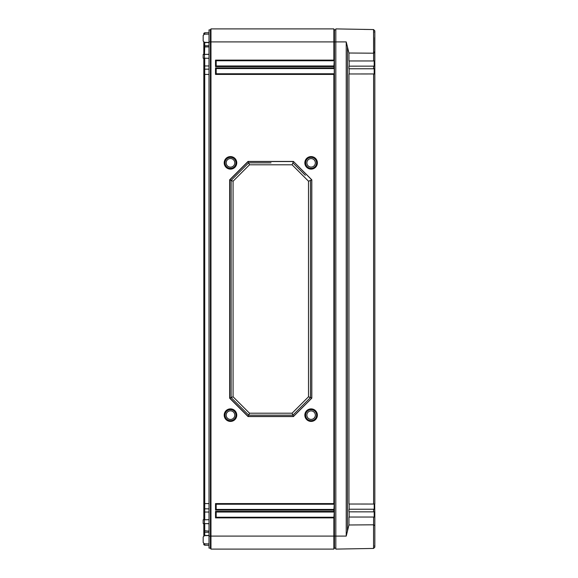 <?xml version="1.0" encoding="UTF-8"?>
<svg xmlns="http://www.w3.org/2000/svg" width="578" height="578" viewBox="0 0 578 578"><rect width="100%" height="100%" fill="white"/><g stroke="black" fill="none" stroke-linecap="round" stroke-linejoin="round"><path stroke-width="0.87" d="M203.817 34.348L203.817 33.322L204.728 32.787L209.019 32.708M203.817 42.18L203.817 46.327L204.728 45.792L209.019 45.713M203.817 54.433L203.817 46.327M203.817 58.197L203.817 69.736L204.728 69.201L209.019 69.122M203.817 519.803L203.817 69.736M203.817 523.567L203.817 530.683L209.019 531.117M203.817 535.82L203.817 530.683M204.728 543.826L204.728 545.213L203.817 544.678L203.817 543.652M203.817 531.673L204.728 532.208L204.728 535.647M209.019 532.287L204.728 532.208L204.728 523.589M203.817 508.264L204.728 508.799L204.728 519.781M209.019 508.878L204.728 508.799L204.728 503.583L209.019 503.583M203.817 74.418L204.728 74.418L204.728 503.583L203.817 503.583M209.019 74.418L204.728 74.418L204.728 65.964L209.019 65.964M204.728 58.219L204.728 65.964L203.817 65.964M204.728 54.411L209.019 54.267M203.817 47.317L204.728 46.941L204.496 54.419M209.019 46.883L204.728 46.941L204.728 42.555L209.019 42.555M204.728 42.353L203.817 42.555M204.728 34.174L204.728 32.787M209.019 41.905L209.019 29.875L210.406 29.875L210.97 28.9L210.406 29.875L210.406 41.905L209.019 41.905L209.019 548.125L210.406 548.125L210.406 41.905L210.97 41.905L210.97 28.9L333.867 28.9L334.431 29.875L335.818 29.875M203.167 41.045L203.167 35.482L203.167 41.045L204.446 42.346L209.019 42.425M209.019 58.291L203.167 58.19L203.167 54.44L209.019 54.339M209.019 523.661L203.167 523.56L203.167 519.81L209.019 519.709M203.167 542.518L203.167 536.955L203.167 542.518L204.446 543.819L209.019 543.898M209.019 34.102L204.446 34.181L203.167 35.482M204.728 545.213L209.019 545.292M209.019 535.575L204.446 535.654L203.167 536.955M335.818 548.125L334.431 548.125L334.431 29.875M334.431 548.125L333.867 549.1L333.867 517.888L215.522 517.888L216.172 517.238L216.172 512.036L334.243 512.036L333.867 517.888M333.867 549.1L334.243 548.45L333.867 549.1L210.97 549.1L210.97 41.905L333.867 41.905L333.867 28.9M210.97 549.1L210.406 548.125L210.97 549.1M215.522 517.888L215.522 511.385L333.867 511.385L333.867 510.085L215.522 510.085L215.522 503.583L333.867 503.583L333.867 74.418L215.522 74.418L216.172 73.767L216.172 68.565L334.243 68.565L333.867 66.615L215.522 66.615L216.172 65.964L216.172 60.762L334.243 60.762L333.867 66.615M215.522 66.615L215.522 60.112L333.867 60.112L333.867 41.905L335.818 41.905L335.818 549.1L373.554 548.443L373.554 524.81L374.833 525.691L374.833 517.072L373.598 517.035L373.576 524.81L348.953 524.983L346.229 536.095L346.229 41.905L348.953 53.017L373.576 53.19L373.598 60.965L348.953 60.965L348.953 53.017M311.109 421.413A6.264 6.264 0 0 0 317.373 415.149A6.264 6.264 0 0 0 311.109 408.884A6.264 6.264 0 0 0 304.844 415.149A6.264 6.264 0 0 0 311.109 421.413M230.478 421.42A6.271 6.271 0 0 0 236.749 415.149A6.271 6.271 0 0 0 230.478 408.877A6.271 6.271 0 0 0 224.206 415.149A6.271 6.271 0 0 0 230.478 421.42M230.478 169.123A6.271 6.271 0 0 0 236.749 162.852A6.271 6.271 0 0 0 230.478 156.58A6.271 6.271 0 0 0 224.206 162.852A6.271 6.271 0 0 0 230.478 169.123M311.109 169.116A6.264 6.264 0 0 0 317.373 162.852A6.264 6.264 0 0 0 311.109 156.587A6.264 6.264 0 0 0 304.844 162.852A6.264 6.264 0 0 0 311.109 169.116M311.809 179.83L293.429 161.443L248.041 161.443L229.654 179.823L229.654 398.177L248.041 416.557L293.429 416.557L311.809 398.17L311.809 179.83L310.458 180.408L310.458 397.592L305.372 402.678M311.109 421.297A6.148 6.148 0 0 0 317.257 415.149A6.148 6.148 0 0 0 311.109 409A6.148 6.148 0 0 0 304.96 415.149A6.148 6.148 0 0 0 311.109 421.297M311.109 420.647A5.498 5.498 0 0 1 305.61 415.149A5.498 5.498 0 0 1 311.109 409.65A5.498 5.498 0 0 1 316.607 415.149A5.498 5.498 0 0 1 311.109 420.647M311.109 410.907A4.241 4.241 0 0 1 315.35 415.149A4.241 4.241 0 0 1 311.109 419.39A4.241 4.241 0 0 1 306.867 415.149A4.241 4.241 0 0 1 311.109 410.907M230.478 421.304A6.156 6.156 0 0 0 236.633 415.149A6.156 6.156 0 0 0 230.478 408.993A6.156 6.156 0 0 0 224.322 415.149A6.156 6.156 0 0 0 230.478 421.304M230.478 420.654A5.505 5.505 0 0 1 224.972 415.149A5.505 5.505 0 0 1 230.478 409.643A5.505 5.505 0 0 1 235.983 415.149A5.505 5.505 0 0 1 230.478 420.654M230.478 410.842A4.306 4.306 0 0 1 234.784 415.149A4.306 4.306 0 0 1 230.478 419.455A4.306 4.306 0 0 1 226.171 415.149A4.306 4.306 0 0 1 230.478 410.842M216.172 73.767L334.243 73.767L333.867 74.418M215.522 74.418L215.522 67.915L216.172 68.565M334.243 73.767L334.243 68.565M333.867 60.112L334.243 60.762M333.867 511.385L334.243 512.036M333.867 503.583L334.243 504.233L333.867 510.085M334.243 65.964L216.172 65.964M334.243 517.238L216.172 517.238M334.243 509.435L216.172 509.435L216.172 504.233L334.243 504.233M215.522 60.112L216.172 60.762M215.522 511.385L216.172 512.036M215.522 510.085L216.172 509.435M215.522 503.583L216.172 504.233M230.478 169.007A6.156 6.156 0 0 0 236.633 162.852A6.156 6.156 0 0 0 230.478 156.696A6.156 6.156 0 0 0 224.322 162.852A6.156 6.156 0 0 0 230.478 169.007M230.478 168.357A5.505 5.505 0 0 1 224.972 162.852A5.505 5.505 0 0 1 230.478 157.346A5.505 5.505 0 0 1 235.983 162.852A5.505 5.505 0 0 1 230.478 168.357M230.478 158.545A4.306 4.306 0 0 1 234.784 162.852A4.306 4.306 0 0 1 230.478 167.158A4.306 4.306 0 0 1 226.171 162.852A4.306 4.306 0 0 1 230.478 158.545M311.109 169A6.148 6.148 0 0 0 317.257 162.852A6.148 6.148 0 0 0 311.109 156.703A6.148 6.148 0 0 0 304.96 162.852A6.148 6.148 0 0 0 311.109 169M311.109 168.35A5.498 5.498 0 0 1 305.61 162.852A5.498 5.498 0 0 1 311.109 157.353A5.498 5.498 0 0 1 316.607 162.852A5.498 5.498 0 0 1 311.109 168.35M311.109 158.61A4.241 4.241 0 0 1 315.35 162.852A4.241 4.241 0 0 1 311.109 167.093A4.241 4.241 0 0 1 306.867 162.852A4.241 4.241 0 0 1 311.109 158.61M293.429 161.443L311.759 179.874L311.759 398.126L310.458 397.592L292.901 415.149L271.031 415.149M311.809 398.17L293.436 416.449L248.15 416.449L229.827 398.126L229.827 179.874L248.15 161.551L293.436 161.551L292.901 162.852L305.372 175.322M293.429 416.557L292.901 415.149L248.685 415.149L236.323 402.787M248.041 416.557L248.685 415.149L231.128 397.592L231.128 180.408L248.685 162.852L271.031 162.852M229.654 398.177L231.128 397.592L231.128 180.408L229.654 179.823M248.041 161.443L248.685 162.852L236.323 175.213M292.092 164.802L308.507 181.217L308.507 396.783L292.092 413.198L249.494 413.198L233.079 396.783L233.079 181.217L249.494 164.802L292.092 164.802L292.901 162.852M249.494 164.802L248.685 162.852M308.507 181.217L310.458 180.408M308.507 396.783L310.458 397.592M292.092 413.198L292.901 415.149M249.494 413.198L248.685 415.149M233.079 396.783L231.128 397.592M233.079 181.217L231.128 180.408M373.598 60.965L374.833 60.928L374.833 52.309L373.576 53.19L373.554 29.557L335.818 28.9L335.818 41.905L346.229 41.905M374.833 547.142L373.554 548.443L374.833 547.142L374.833 525.691M374.833 533.032L374.833 511.855L348.953 511.833L348.953 509.232L374.696 509.232L374.833 511.855M374.833 52.309L374.833 41.291M374.833 66.145L374.696 68.768L348.953 68.768L348.953 66.167L374.833 66.145L374.696 37.613M374.833 30.858L373.554 29.557L374.833 30.858L374.833 44.968M374.833 68.638L374.833 504.045L348.953 504.03L348.953 73.97L374.833 73.955L374.833 63.118L374.183 63.118M374.183 514.882L374.833 514.882L374.696 504.03M363.909 29.391A0.65 0.65 -148.5 0 1 364.133 29.435L364.299 29.449M349.141 66.167L349.141 60.965M349.141 73.97L349.141 68.768M349.141 509.232L349.141 504.03M349.141 517.035L349.141 511.833M373.598 517.035L348.953 517.035L348.953 524.983M374.183 517.035L374.183 511.833M374.183 509.232L374.183 504.03M374.183 73.97L374.183 68.768M374.183 66.167L374.183 60.965M203.817 535.445L209.019 535.445M204.496 523.581L209.019 523.733M203.817 512.036L209.019 512.036M204.446 523.581L204.446 519.788M346.229 536.095L209.019 536.095M215.522 67.915L333.867 67.915M204.446 58.212L204.446 54.419M347.465 531.276L347.465 46.724M373.598 509.232L373.598 511.833M373.598 73.97L373.598 504.03M373.598 66.167L373.598 68.768M364.075 29.413L367.94 29.471M374.45 51.803L374.833 52.193L374.45 51.803M374.45 545.993L374.833 546.383M374.45 32.007L374.833 31.617"/></g></svg>
